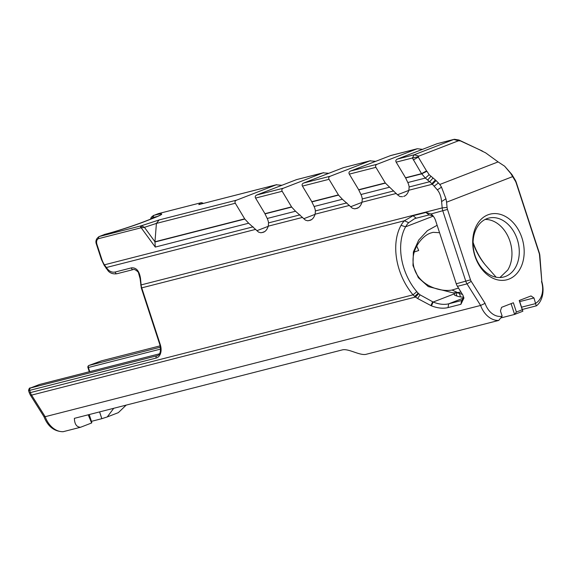 <?xml version="1.0" encoding="UTF-8"?>
<svg xmlns="http://www.w3.org/2000/svg" width="571" height="571" viewBox="0 0 571 571"><rect width="100%" height="100%" fill="white"/><g stroke="black" fill="none" stroke-linecap="round" stroke-linejoin="round"><path stroke-width="0.86" d="M375.639 161.329L369.958 160.865L330.316 176.203C328.753 176.903 328.325 177.938 329.039 179.301L338.539 195.104L342.393 199.265L352.3 208.179L354.555 208.822L357.353 208.229C359.459 207.33 361.008 205.324 361.985 202.213L362.271 198.944A10.421 6.959 -111.2 0 0 360.965 194.518L358.467 189.372L349.302 174.126C348.588 172.756 349.017 171.728 350.58 171.029L390.742 155.519L417.344 148.724L422.504 149.359M328.775 173.306L323.093 172.842L283.459 188.18C281.888 188.873 281.467 189.907 282.174 191.278L291.674 207.073L295.528 211.241L305.435 220.149L307.69 220.791L310.488 220.199C312.594 219.3 314.143 217.294 315.121 214.182L315.406 210.92A10.421 6.959 -111.2 0 0 314.1 206.495L311.602 201.349L302.437 186.096C301.731 184.733 302.152 183.698 303.722 182.998L343.357 167.66L370.479 160.701M404.739 196.017L404.211 196.253C406.324 195.353 407.872 193.348 408.85 190.236L409.136 186.974A10.421 6.959 -111.2 0 0 407.822 182.549L405.531 177.752L396.167 162.15L412.398 158.003L421.669 173.862L426.801 171.343L418.279 157.153L418.8 156.126L458.434 140.787L460.333 140.88L481.596 150.68M403.676 196.424L405.389 195.617M408.8 190.407L397.48 194.782L399.9 196.552L402.562 196.71M397.48 194.782L385.404 183.127L375.904 167.332C375.19 165.961 375.618 164.933 377.181 164.234L417.344 148.724M281.91 185.275L276.228 184.811L236.594 200.15C235.024 200.849 234.602 201.884 235.309 203.247L244.809 219.05L248.663 223.211L258.57 232.126L260.826 232.768L263.624 232.176C265.736 231.276 267.278 229.271 268.263 226.159L268.541 222.89A10.421 6.959 -111.2 0 0 267.235 218.465L264.737 213.318L255.572 198.073C254.866 196.702 255.294 195.675 256.857 194.975L296.492 179.637L323.621 172.67M200.864 202.784A1.734 1.292 75.7 0 0 200.735 202.805A1.734 1.292 75.7 0 0 200.628 202.841L198.794 204.596L276.757 184.647M141.936 225.816A1.734 1.228 94.5 0 0 141.223 227.829L144.427 227.337L141.422 225.752L99.39 236.494L104.85 234.445A29.528 1.749 -18.1 0 0 144.527 221.612L152.835 218.4A29.528 1.749 -18.1 0 0 161.714 214.125L161.686 214.032A29.528 1.749 -18.1 0 0 154.113 215.274L153.606 215.403A1.734 1.292 75.7 0 0 152.942 217.515A1.734 1.292 75.7 0 0 152.971 217.608L153.449 217.387L153.635 217.972M159.152 219.935L141.422 225.752A1.734 1.292 75.7 0 0 140.759 227.865L141.223 227.829L155.276 247.072L154.948 242.004L156.411 223.411L159.152 219.935L236.594 200.15M421.712 173.812L425.331 178.073L431.926 183.691L437.35 189.879C439.684 192.641 441.105 196.545 441.597 201.592L442.19 207.908A10.421 7.73 75.7 0 0 442.825 210.942L465.836 281.346A8.822 6.545 75.7 0 0 467.014 283.873L480.611 305.449A22.055 16.366 75.7 0 0 498.719 320.431L502.166 316.198L500.446 310.938L501.588 307.326L513.365 302.766L516.398 312.03L522.251 309.76L522.865 311.231L519.346 300.453M106.227 268.513A1.734 0.942 -32.6 0 1 106.213 268.491A1.734 0.942 -32.6 0 1 106.37 267.521L104.429 264.823A15.909 10.628 68.8 0 1 101.845 259.377L96.956 244.417A5.21 3.483 68.8 0 1 98.726 238.607L140.759 227.865M480.254 150.116L458.927 140.002L454.338 139.274L437.086 143.714L397.445 159.059C395.881 159.752 395.453 160.786 396.167 162.15M482.738 151.272L481.603 150.637M437.086 143.714L453.824 139.438L414.182 154.777L412.398 158.003L418.186 156.789M460.526 296.927L459.312 293.216L455.387 292.773L454.145 293.501L454.487 295.079A34.738 23.204 68.8 0 0 463.695 297.12M458.542 288.077L452.025 290.032L457.628 292.566L453.138 292.873L428.279 286.585L418.357 277.684L412.976 265.579L413.368 251.954L418.714 240.063L427.422 230.648L437.136 225.288M459.312 293.216A34.738 23.204 -111.2 0 0 462.531 294.436M499.939 277.527L507.755 270.033A30.391 22.547 75.7 0 0 509.953 241.262A30.391 22.547 75.7 0 0 485.1 219.457M463.716 297.198L461.882 300.425L448.67 303.822C444.117 304.921 438.942 304.329 433.153 302.038L420.078 294.857L418.172 293.209L414.682 296.435L417.601 298.505L431.448 305.863C437.65 308.197 443.182 308.768 448.049 307.583L460.904 304.3L463.938 298.076L462.903 295.143L457.435 286.321A8.822 6.545 -104.3 0 1 456.258 283.794L435.63 220.691A10.421 6.959 -111.2 0 0 433.032 215.881A10.421 6.959 -111.2 0 0 431.034 213.954L425.887 212.455L413.026 215.745L404.418 220.756A38.214 25.524 -111.2 0 0 401.049 225.324A51.626 34.481 -111.2 0 0 413.054 294.836L414.682 296.435M74.644 418.279L74.38 418.379C74.565 424.146 76.628 427.108 80.568 427.258L91.631 422.983L88.212 414.817M63.288 431.676A22.055 16.366 -104.3 0 1 45.18 416.694L43.981 416.694C47.814 426.473 54.166 431.483 63.038 431.726L80.568 427.258M89.233 414.553L91.81 422.561L89.197 414.56M91.631 422.983L91.81 422.561M74.38 418.379A22.055 16.366 -104.3 0 1 74.358 418.35L342.108 349.944C348.189 348.21 358.752 355.312 365.561 354.448L498.719 320.431M418.643 293.687L415.481 297.041L31.583 395.118L45.18 416.694L480.611 305.449L485.079 303.365L471.218 281.367A5.346 3.968 -104.3 0 1 470.504 279.84L447.493 209.429A6.945 5.153 -104.3 0 1 447.072 207.409L446.579 202.191L512.658 176.617L510.874 173.62L511.83 174.412L504.621 166.182L510.874 173.62M113.729 408.294L107.284 416.923L118.354 412.64L126.191 405.11M522.294 309.475L536.497 305.806A22.055 16.366 75.7 0 0 541.85 281.753L539.873 255.68A8.822 6.545 75.7 0 0 539.317 252.91L516.305 182.499A10.421 7.73 75.7 0 0 515.035 179.715L511.83 174.412M99.611 411.898L101.831 418.686L107.284 416.923M101.831 418.686L91.453 421.341M501.003 317.904L514.599 314.428L522.865 311.231M511.074 303.651L514.599 314.428L516.398 312.03M519.717 301.602L533.985 297.955L531.009 295.942L519.225 300.503L522.251 309.76M99.575 411.912L101.795 418.7M533.985 297.955L535.591 303.601L521.544 307.184M535.591 303.601L536.269 305.906M418.172 293.209L416.801 291.653A48.15 32.162 68.8 0 1 405.603 226.823A34.738 23.204 68.8 0 1 408.665 222.669L414.496 218.75L416.259 218.186L429.121 214.896L432.725 215.845A6.945 4.639 68.8 0 1 433.575 216.595M517.276 239.392A30.391 22.547 -104.3 0 1 503.708 277.006A30.391 22.547 -104.3 0 1 474.337 253.139A30.391 22.547 -104.3 0 1 488.655 218.108A30.391 22.547 -104.3 0 1 517.276 239.392M521.944 237.886A33.867 25.124 75.7 0 0 477.584 223.696A33.867 25.124 75.7 0 0 495.778 279.362A33.867 25.124 75.7 0 0 521.944 237.886M512.658 176.617L515.306 181A6.945 5.153 -104.3 0 1 516.155 182.856L539.167 253.267A5.346 3.968 -104.3 0 1 539.502 254.944L541.85 281.753M133.057 269.619L117.119 273.687A1.734 1.292 -104.3 0 1 117.019 273.723C111.366 274.622 108.626 271.425 108.24 271.018L104.179 265.294A1.734 0.385 -32.9 0 1 104.179 265.301A1.734 0.385 -32.9 0 1 104.429 264.823L253.11 226.837M154.406 215.196L158.595 213.575L200.628 202.841L203.412 203.383M158.817 213.525A1.734 1.292 75.7 0 0 158.702 213.547L200.735 202.805A1.734 1.292 75.7 0 0 200.728 202.805L201.763 202.719A1.734 1.228 94.5 0 0 201.606 202.719M201.956 202.755A1.734 1.228 94.5 0 0 201.763 202.719L203.454 203.376M39.799 384.404A1.734 1.292 75.7 0 0 39.684 384.426A1.734 1.292 75.7 0 0 39.577 384.461A1.734 1.163 -111.2 0 0 39.485 384.49L39.485 384.49A1.734 1.163 -111.2 0 0 39.399 384.526M416.801 291.653L413.054 294.836L30.406 392.591L29.685 390.371L156.126 358.067A12.155 8.122 -111.2 0 0 160.251 344.513L141.736 287.863L141.294 287.934L140.088 278.598L140.502 278.398C139.317 270.918 136.291 267.406 131.43 267.87L115.271 272.003C111.845 272.738 108.875 271.239 106.37 267.521L255.729 229.356M89.297 371.75L87.948 367.603L160.579 349.088M87.948 367.603A1.734 1.734 0 0 1 88.969 365.44A1.734 1.163 68.8 0 1 89.055 365.419A1.734 1.292 75.7 0 0 88.391 367.531L89.733 371.642M98.726 238.607A1.734 1.292 75.7 0 1 99.39 236.494A6.945 4.639 -111.2 0 0 99.04 236.601L103.993 234.688A6.945 4.639 68.8 0 1 104.343 234.574L104.821 234.353A29.528 1.749 -18.1 0 0 144.499 221.519L152.807 218.3A29.528 1.749 -18.1 0 0 161.686 214.032M414.232 252.011L418.707 250.498L416.723 246.044M452.025 290.032C441.233 292.138 420.277 286.456 414.482 269.248C408.593 251.454 421.841 235.902 430.534 233.075L433.082 232.326L439.556 232.69M457.628 292.566L461.04 292.031M502.166 316.198A18.586 13.79 -104.3 0 1 485.079 303.365M480.853 150.508L485.628 152.842L498.105 161.907L439.791 184.476L436.073 180.543L429.164 174.697L426.987 171.35M504.621 166.182L498.105 161.907M441.597 201.592L445.937 198.751L446.579 202.191M445.937 198.751L441.504 187.16L437.35 189.879M439.791 184.476L441.504 187.16M485.214 264.787A51.626 34.481 68.8 0 1 473.088 242.34M473.073 243.118A48.15 32.162 -111.2 0 0 484.708 264.18A48.15 32.162 -111.2 0 0 485.464 265.08L496.178 277.235M541.515 281.524A18.586 13.79 -104.3 0 1 535.705 303.222M357.874 207.987L356.811 208.401M355.697 208.686L358.524 207.587M311.017 219.963L309.953 220.37M308.84 220.656L311.659 219.564M315.071 214.353L303.758 218.729M361.935 202.377L350.615 206.759M264.152 231.933L263.088 232.347M261.975 232.625L264.794 231.533M268.213 226.323L256.893 230.705M198.794 204.596L276.228 184.811M296.492 179.637L323.093 172.842M256.857 194.975L283.459 188.18M244.688 218.843L154.962 241.769L144.427 227.337L156.411 223.411L235.309 203.247M255.572 198.073L282.174 191.278M264.937 213.675L291.553 206.873M154.948 242.004L244.809 219.05M265.044 213.875L291.674 207.073M155.276 247.072L248.663 223.211M267.235 218.465L295.528 211.241M408.665 222.669L404.418 220.756L141.736 287.863A10.421 7.73 -104.3 0 1 141.108 284.829L140.502 278.398M140.687 285.029L442.19 207.908L447.072 207.409M408.85 190.236L432.411 184.219L436.073 180.543M361.985 202.213L396.324 193.441M315.121 214.182L349.459 205.41M268.263 226.159L302.594 217.387M268.541 222.89L299.975 214.86M343.357 167.66L369.958 160.865M303.722 182.998L330.316 176.203M302.437 186.096L329.039 179.301M311.802 201.699L338.41 194.904M311.909 201.906L338.539 195.104M314.1 206.495L342.393 199.265M315.406 210.92L346.84 202.891M390.221 155.69L416.823 148.895M350.58 171.029L377.181 164.234M349.302 174.126L375.904 167.332M358.667 189.729L385.275 182.927M358.774 189.929L385.404 183.127M360.965 194.518L389.258 187.295M362.271 198.944L393.697 190.914M397.445 159.059L414.182 154.777L418.8 156.126M405.531 177.752L421.548 173.663L426.544 170.9M409.136 186.974L429.763 181.699L433.011 178.031M405.638 177.959L421.669 173.862M407.822 182.549L425.331 178.073L429.164 174.697M456.9 296.042L455.851 292.844M454.145 293.501L454.694 295.171M462.196 300.282L461.532 300.539L460.904 304.3M448.049 307.583L448.67 303.822L463.673 298.019M454.231 293.887L433.153 302.038L431.448 305.863M433.125 216.173L405.603 226.823L401.049 225.324M416.259 218.186L413.026 215.745M447.493 209.429L431.034 213.954L432.725 215.845M425.887 212.455L429.121 214.896M420.078 294.857L417.601 298.505M430.877 305.642L432.632 301.823M457.435 286.321L467.014 283.873L471.218 281.367M470.504 279.84L456.258 283.794M539.317 252.91L539.167 253.267M539.873 255.68L539.502 254.944M516.305 182.499L516.155 182.856M515.035 179.715L515.306 181M31.583 395.118A8.822 6.545 -104.3 0 1 30.406 392.591L29.278 392.777L30.327 395.025A4.411 1.178 147.8 0 0 31.583 395.118M133.279 269.562A1.734 1.292 -104.3 0 1 133.179 269.591L117.012 273.723A1.734 1.292 -104.3 0 1 117.012 273.723A1.734 1.292 -104.3 0 1 115.271 272.003M104.179 265.301L101.402 259.455L96.506 244.488L96.956 244.417M101.402 259.455L101.845 259.377M158.702 213.547A1.734 1.292 75.7 0 0 158.595 213.575A6.945 4.639 68.8 0 0 158.238 213.69L158.702 213.547M160.422 347.182L89.055 365.419L101.452 360.843L160.166 345.848L101.559 360.815A1.734 1.292 75.7 0 0 101.452 360.843M157.767 355.576L30.47 387.987L39.577 384.461L159.495 353.827M141.294 287.934L159.809 344.591C161.115 350.872 160.287 354.605 157.325 355.783A10.421 6.959 68.8 0 1 156.789 355.954A1.734 1.292 75.7 0 0 156.126 358.067M30.47 387.987A1.734 1.163 -111.2 0 0 30.377 388.016C29.649 387.623 29.042 388.473 28.55 390.557L29.685 390.371A1.734 1.292 75.7 0 1 30.349 388.259M159.495 353.813L39.684 384.426A1.734 1.734 0 0 0 39.485 384.49L30.377 388.016A1.734 1.163 -111.2 0 0 30.284 388.059M159.809 344.591L160.251 344.513M140.088 278.598L138.575 273.138C139.088 272.296 134.271 268.484 133.179 269.591A1.734 1.292 -104.3 0 1 133.171 269.598A1.734 1.292 -104.3 0 1 131.43 267.87M101.674 360.793A1.734 1.292 75.7 0 0 101.559 360.815L88.969 365.44M151.415 218.836A5.21 3.483 68.8 0 1 152.971 217.608M157.261 216.488A27.786 1.649 161.9 0 0 153.449 217.387A1.734 1.292 -104.3 0 1 154.113 215.274M438.435 182.906L434.167 186.196M435.366 179.951L431.926 183.691M430.927 176.332L427.679 180.001M418.279 157.153L413.283 159.916M459.755 140.702L458.927 140.002M461.382 141.301L460.333 140.88M453.824 139.438L458.434 140.787M96.506 244.488C95.214 241.369 96.056 238.742 99.04 236.601M43.996 416.723L30.327 395.025M28.55 390.557L29.278 392.777M104.457 234.538L103.993 234.688M154.227 215.246L158.238 213.69M150.466 219.2L151.294 217.223L153.278 215.61M160.758 214.839L160.886 214.689C161.051 214.518 161.35 214.924 152.714 218.329L144.406 221.548C133.8 225.688 114.807 231.833 104.928 234.317L104.422 234.445"/></g></svg>
